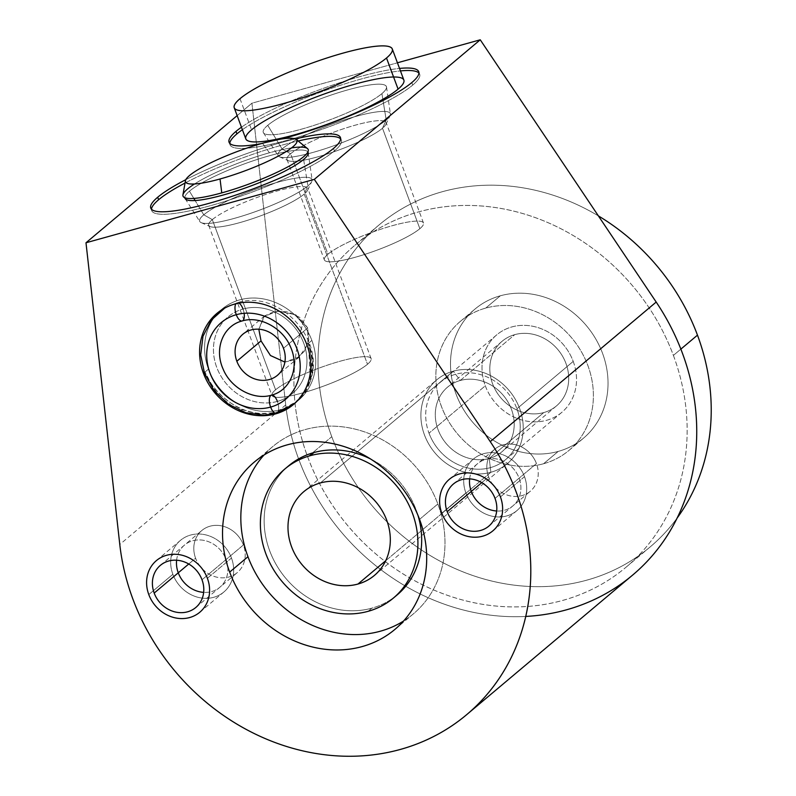 <?xml version="1.0" encoding="UTF-8"?>
<svg xmlns="http://www.w3.org/2000/svg" width="796" height="796" viewBox="0 0 796 796"><rect width="100%" height="100%" fill="white"/><g stroke="black" fill="none" stroke-linecap="round" stroke-linejoin="round"><path stroke-width="0.6" stroke-dasharray="3.98 2.98" d="M632.621 575.09A220.721 195.239 49.9 0 1 420.238 594.025A220.721 195.239 49.9 0 1 285.724 404.935A220.721 195.239 49.9 0 0 525.738 616.432A220.721 195.239 49.9 0 1 285.724 404.935L251.924 103.201L397.433 62.794L251.924 103.201L237.158 115.619L251.924 103.201L285.724 404.935L251.924 103.201L397.433 62.794M307.694 456.944A210.462 186.174 -130.1 0 0 562.782 600.403A210.462 186.174 -130.1 0 0 673.396 355.404A210.462 186.174 -130.1 0 0 418.318 211.945A210.462 186.174 -130.1 0 0 307.694 456.944A210.462 186.174 -130.1 0 0 626.014 567.24A210.462 186.174 -130.1 0 0 673.396 355.404L680.859 349.126L673.396 355.404A210.462 186.174 -130.1 0 0 355.076 245.108A210.462 186.174 -130.1 0 0 307.694 456.944L331.773 436.696A210.462 186.174 49.9 0 1 380.12 224.044A210.462 186.174 49.9 0 1 598.393 215.905A210.462 186.174 49.9 0 0 379.155 224.85A210.462 186.174 49.9 0 0 331.773 436.696L307.694 456.944L331.773 436.696A210.462 186.174 49.9 0 0 492.853 581.319A210.462 186.174 49.9 0 0 677.088 518.106A210.462 186.174 49.9 0 1 650.093 546.991A210.462 186.174 49.9 0 1 331.773 436.696M241.467 127.211A101.182 17.681 159.6 0 1 399.532 68.426A101.182 17.681 -20.4 0 0 241.467 127.211A101.182 17.681 159.6 0 1 399.532 68.426M281.814 138.962A101.182 17.681 159.6 0 1 261.227 143.628A101.182 17.681 -20.4 0 0 281.814 138.962A101.182 17.681 159.6 0 1 261.227 143.628M185.836 179.657A101.182 17.681 159.6 0 1 295.316 138.942A101.182 17.681 -20.4 0 0 185.836 179.657A101.182 17.681 159.6 0 1 295.316 138.942M285.724 404.935L119.788 544.494M488.625 476.864A27.522 24.348 49.9 0 1 503.092 444.825A27.522 24.348 49.9 0 1 536.444 463.59A27.522 24.348 49.9 0 1 521.987 495.619A27.522 24.348 49.9 0 1 488.625 476.864A27.522 24.348 49.9 0 1 494.823 449.163A27.522 24.348 49.9 0 1 536.444 463.59L495.032 498.415L536.444 463.59A27.522 24.348 49.9 0 1 530.255 491.291A27.522 24.348 49.9 0 1 488.625 476.864L481.769 482.635L488.625 476.864A27.522 24.348 49.9 0 1 516.315 444.904A27.522 24.348 49.9 0 1 532.673 488.903A27.522 24.348 49.9 0 1 488.625 476.864L481.769 482.635M195.597 558.225A27.522 24.348 49.9 0 1 210.064 526.196A27.522 24.348 49.9 0 1 243.417 544.952A27.522 24.348 49.9 0 1 228.959 576.991A27.522 24.348 49.9 0 1 195.597 558.225A27.522 24.348 49.9 0 1 201.796 530.524A27.522 24.348 49.9 0 1 243.417 544.952L202.005 579.787L243.417 544.952A27.522 24.348 49.9 0 1 237.228 572.652A27.522 24.348 49.9 0 1 195.597 558.225L188.732 564.006L195.597 558.225A27.522 24.348 49.9 0 1 223.288 526.275A27.522 24.348 49.9 0 1 239.646 570.264A27.522 24.348 49.9 0 1 195.597 558.225L188.732 564.006M263.964 455.053A109.281 96.664 49.9 0 1 437.85 503.987A109.281 96.664 49.9 0 1 403.562 621.029A109.281 96.664 49.9 0 0 413.253 613.975A109.281 96.664 49.9 0 0 437.85 503.987L419.552 519.38L437.85 503.987A109.281 96.664 49.9 0 0 272.57 446.715A109.281 96.664 49.9 0 0 263.964 455.053A109.281 96.664 49.9 0 1 416.885 468.128A109.281 96.664 49.9 0 1 403.562 621.029M286.789 467.431A84.316 74.585 -130.1 0 0 277.227 566.354A84.316 74.585 -130.1 0 0 371.851 608.164A84.316 74.585 -130.1 0 0 395.274 596.423A84.316 74.585 -130.1 0 1 285.824 578.364A84.316 74.585 -130.1 0 1 286.789 467.431M417.96 515.31A84.316 74.585 -130.1 0 0 370.588 458.993A84.316 74.585 49.9 0 1 417.96 515.31A84.316 74.585 -130.1 0 0 370.588 458.993M242.392 129.698A101.182 17.681 159.6 0 1 400.458 70.914A101.182 17.681 159.6 0 0 242.392 129.698A101.182 17.681 159.6 0 1 400.458 70.914M418.935 73.053A101.182 17.681 159.6 0 1 412.736 85.063A101.182 17.681 159.6 0 1 305.943 134.693A101.182 17.681 159.6 0 1 229.795 143.389A101.182 17.681 159.6 0 0 229.994 144.743A101.182 17.681 159.6 0 0 309.455 133.559A101.182 17.681 159.6 0 0 412.736 85.063L411.811 82.565L412.736 85.063A101.182 17.681 159.6 0 0 419.671 74.197A101.182 17.681 159.6 0 0 418.935 73.053A101.182 17.681 159.6 0 1 330.987 126.037A101.182 17.681 159.6 0 1 229.795 143.389M393.572 77.003A84.316 14.736 -20.4 0 0 319.694 95.659A84.316 14.736 -20.4 0 0 251.576 129.808A84.316 14.736 159.6 0 1 337.643 89.391A84.316 14.736 159.6 0 1 403.861 80.078M185.03 183.05A101.182 17.681 159.6 0 1 298.132 140.992A101.182 17.681 159.6 0 0 185.03 183.05A101.182 17.681 159.6 0 1 298.132 140.992M340.638 138.912A101.182 17.681 159.6 0 1 334.439 150.912A101.182 17.681 159.6 0 1 227.646 200.552A101.182 17.681 159.6 0 1 151.499 209.249A101.182 17.681 159.6 0 0 151.688 210.592A101.182 17.681 159.6 0 0 231.158 199.418A101.182 17.681 159.6 0 0 334.439 150.912L333.514 148.424L334.439 150.912A101.182 17.681 159.6 0 0 341.365 140.056A101.182 17.681 159.6 0 0 340.638 138.912A101.182 17.681 159.6 0 1 252.69 191.896A101.182 17.681 159.6 0 1 151.499 209.249M307.873 151.966A65.7 11.482 -20.4 0 0 255.168 160.125A65.7 11.482 -20.4 0 0 189.448 191.169A65.7 11.482 -20.4 0 1 255.168 160.125A65.7 11.482 -20.4 0 1 307.873 151.966A65.7 11.482 -20.4 0 0 255.168 160.125A65.7 11.482 -20.4 0 0 189.448 191.169A65.7 11.482 -20.4 0 0 184.831 197.726A65.7 11.482 -20.4 0 1 189.448 191.169L193.846 198.433L189.448 191.169A65.7 11.482 -20.4 0 0 184.831 197.726M367.493 364.269A52.884 9.244 -20.4 0 0 340.419 361.145A52.884 9.244 -20.4 0 0 275.595 389.781A52.884 9.244 -20.4 0 0 302.669 392.896A52.884 9.244 -20.4 0 0 367.493 364.269A52.884 9.244 159.6 0 1 313.505 389.612A52.884 9.244 159.6 0 1 271.973 395.453A52.884 9.244 159.6 0 1 275.595 389.781L212.313 219.616A52.884 9.244 -20.4 0 0 208.691 225.288A52.884 9.244 -20.4 0 0 250.223 219.447A52.884 9.244 -20.4 0 0 304.201 194.105L367.493 364.269L304.201 194.105A52.884 9.244 159.6 0 1 254.62 217.975A52.884 9.244 159.6 0 1 210.044 226.532A52.884 9.244 159.6 0 1 212.313 219.616L203.766 214.811A59.939 10.467 -20.4 0 0 201.199 222.651A59.939 10.467 -20.4 0 0 251.715 212.95A59.939 10.467 -20.4 0 0 307.913 185.886L304.201 194.105A52.884 9.244 -20.4 0 0 307.823 188.423A52.884 9.244 -20.4 0 0 266.292 194.264A52.884 9.244 -20.4 0 0 212.313 219.616L275.595 389.781A52.884 9.244 159.6 0 1 329.574 364.429A52.884 9.244 159.6 0 1 371.115 358.588A52.884 9.244 159.6 0 1 367.493 364.269L304.201 194.105L307.913 185.886A59.939 10.467 159.6 0 1 247.785 214.273A59.939 10.467 159.6 0 1 199.836 221.596A59.939 10.467 159.6 0 1 203.766 214.811L195.119 200.542L203.766 214.811L212.313 219.616A52.884 9.244 159.6 0 1 270.63 192.891A52.884 9.244 159.6 0 1 307.614 190.254A52.884 9.244 159.6 0 1 304.201 194.105L307.913 185.886A59.939 10.467 -20.4 0 0 311.773 181.528A59.939 10.467 -20.4 0 0 269.854 184.523A59.939 10.467 -20.4 0 0 203.766 214.811A59.939 10.467 159.6 0 1 265.993 185.737A59.939 10.467 159.6 0 1 312.112 179.846A59.939 10.467 159.6 0 1 307.913 185.886L303.614 159.469M284.888 362.09L295.396 359.583L304.251 351.444L308.778 340.171L307.674 327.952L295.873 314.858L278.182 310.928L263.944 316.549L258.819 329.216L264.75 315.823L274.829 311.316L288.043 311.843L299.933 317.524L307.674 327.952L283.485 348.29L307.674 327.952L307.933 343.802L299.386 356.867L284.888 362.09L295.396 359.583L304.251 351.444L308.778 340.171L307.674 327.952L295.873 314.858L278.182 310.928L263.944 316.549L258.819 329.216M485.689 308.102A84.316 74.585 -130.1 0 0 441.372 406.259A84.316 74.585 -130.1 0 0 543.568 463.74A84.316 74.585 -130.1 0 0 587.886 365.583A84.316 74.585 -130.1 0 0 485.689 308.102A84.316 74.585 -130.1 0 0 460.347 321.395A84.316 74.585 -130.1 0 0 448.238 420.736A84.316 74.585 -130.1 0 0 543.568 463.74L558.205 451.422A84.316 74.585 49.9 0 1 462.874 408.428A84.316 74.585 49.9 0 1 474.993 309.077A84.316 74.585 49.9 0 1 500.326 295.794L485.689 308.102L500.326 295.794A84.316 74.585 -130.1 0 0 456.009 393.95A84.316 74.585 -130.1 0 0 558.205 451.422A84.316 74.585 -130.1 0 0 602.522 353.265A84.316 74.585 -130.1 0 0 500.326 295.794A84.316 74.585 49.9 0 1 595.657 338.798A84.316 74.585 49.9 0 1 583.538 438.138A84.316 74.585 49.9 0 1 558.205 451.422L543.568 463.74A84.316 74.585 -130.1 0 0 568.901 450.456A84.316 74.585 -130.1 0 0 581.01 351.106A84.316 74.585 -130.1 0 0 485.689 308.102A84.316 74.585 -130.1 0 0 465.65 442.447A84.316 74.585 -130.1 0 0 592.542 407.214A84.316 74.585 -130.1 0 0 485.689 308.102L500.326 295.794A84.316 74.585 49.9 0 1 607.179 394.906A84.316 74.585 49.9 0 1 480.286 430.129A84.316 74.585 49.9 0 1 500.326 295.794M397.184 594.881A84.316 74.585 49.9 0 1 371.851 608.164L368.09 611.328L371.851 608.164A84.316 74.585 49.9 0 1 276.52 565.16A84.316 74.585 49.9 0 1 288.64 465.819M514.773 334.638A42.228 37.352 49.9 0 1 565.946 363.424A42.228 37.352 49.9 0 1 543.758 412.577A42.228 37.352 49.9 0 1 492.575 383.791A42.228 37.352 49.9 0 1 514.773 334.638A42.228 37.352 49.9 0 1 562.513 356.17A42.228 37.352 49.9 0 1 556.444 405.93A42.228 37.352 49.9 0 1 543.758 412.577L489.241 458.436L490.853 472.277L385.732 560.692L490.853 472.277A54.775 48.457 -130.1 0 0 519.649 408.507A54.775 48.457 -130.1 0 0 453.262 371.175A54.775 48.457 49.9 0 1 515.181 399.104A54.775 48.457 49.9 0 1 507.311 463.64A54.775 48.457 49.9 0 1 490.853 472.277A54.775 48.457 49.9 0 1 428.935 444.337A54.775 48.457 49.9 0 1 436.805 379.801A54.775 48.457 49.9 0 1 453.262 371.175L460.257 380.488A42.228 37.352 49.9 0 1 511.44 409.273A42.228 37.352 49.9 0 1 489.241 458.436A42.228 37.352 -130.1 0 0 501.928 451.78A42.228 37.352 -130.1 0 0 507.997 402.03A42.228 37.352 -130.1 0 0 460.257 380.488L514.773 334.638L460.257 380.488L453.262 371.175L320.35 482.953L453.262 371.175A54.775 48.457 -130.1 0 0 424.467 434.934A54.775 48.457 -130.1 0 0 490.853 472.277L489.241 458.436A42.228 37.352 49.9 0 1 438.059 429.651A42.228 37.352 49.9 0 1 460.257 380.488A42.228 37.352 -130.1 0 0 447.571 387.145A42.228 37.352 -130.1 0 0 441.501 436.895A42.228 37.352 -130.1 0 0 489.241 458.436L543.758 412.577A42.228 37.352 49.9 0 1 496.017 391.045A42.228 37.352 49.9 0 1 502.087 341.295A42.228 37.352 49.9 0 1 514.773 334.638A42.228 37.352 49.9 0 1 568.284 384.269A42.228 37.352 49.9 0 1 504.734 401.92A42.228 37.352 49.9 0 1 514.773 334.638L460.257 380.488A42.228 37.352 49.9 0 1 513.768 430.129A42.228 37.352 49.9 0 1 450.218 447.77A42.228 37.352 49.9 0 1 460.257 380.488L453.262 371.175A54.775 48.457 49.9 0 1 522.673 435.551A54.775 48.457 49.9 0 1 440.248 458.446A54.775 48.457 49.9 0 1 453.262 371.175L320.35 482.953M239.994 98.684L251.576 129.808A84.316 14.736 159.6 0 0 245.795 138.862M216.86 313.445L221.865 309.236A59.501 52.626 49.9 0 0 219.437 311.425A59.501 52.626 49.9 0 1 311.853 340.419A59.501 52.626 49.9 0 1 280.58 409.671A59.501 52.626 49.9 0 1 208.472 369.125A59.501 52.626 49.9 0 1 217.487 313.435A59.501 52.626 49.9 0 0 208.472 369.125L204.234 372.687L208.472 369.125A59.501 52.626 49.9 0 1 217.487 313.435M221.865 309.236A59.501 52.626 49.9 0 1 311.853 340.419L306.848 344.628L311.853 340.419A59.501 52.626 49.9 0 1 298.46 400.298A59.501 52.626 49.9 0 1 208.472 369.125A59.501 52.626 49.9 0 0 288.023 406.945A59.501 52.626 49.9 0 0 303.604 324.957A59.501 52.626 49.9 0 0 219.437 311.425M264.322 415.214L245.725 412.617L228.333 403.861L214.144 389.911L205.07 372.2C216.323 400.488 250.611 420.397 278.093 411.771L295.933 402.428L305.953 390.607L311.694 375.891L312.629 359.603L308.45 343.484L310.231 377.125L304.231 392.05L293.754 404.259L304.072 392.309L310.181 377.324L308.45 343.484C309.097 343.822 310.251 347.514 311.923 354.558C313.007 358.339 313.117 364.469 312.241 372.936C309.425 382.418 308.44 400.816 278.093 411.771A9.443 4.079 74.5 0 0 277.386 401.413A50.048 44.277 49.9 0 1 216.721 367.294A50.048 44.277 49.9 0 1 243.029 309.027A50.048 44.277 -130.1 0 0 216.721 367.294A50.048 44.277 -130.1 0 0 277.386 401.413A9.443 4.079 -105.5 0 1 278.093 411.771L297.654 400.905L309.903 382.199L312.848 363.006L308.45 343.484L311.037 355.305C312.151 359.424 311.933 366.498 310.36 376.538C306.957 386.508 304.49 403.333 276.142 413.413M264.551 415.204L245.894 412.666L228.432 403.93L214.174 389.96L205.07 372.2C216.323 400.488 250.611 420.397 278.093 411.771C245.586 418.228 231.765 403.363 222.999 397.134C215.746 389.891 211.388 384.617 209.935 381.324L205.07 372.2L208.721 381.304L219.358 396.07L234.472 407.751L263.884 415.223M238.939 303.097A9.443 4.079 74.5 0 0 237.128 302.769A9.443 4.079 74.5 0 0 235.885 303.774A9.443 4.079 -105.5 0 1 237.128 302.769A9.443 4.079 -105.5 0 1 243.029 309.027A50.048 44.277 49.9 0 1 303.694 343.146A50.048 44.277 49.9 0 1 277.386 401.413A50.048 44.277 -130.1 0 0 303.694 343.146A50.048 44.277 -130.1 0 0 243.029 309.027A9.443 4.079 -105.5 0 1 242.183 320.967A9.443 4.079 74.5 0 0 243.029 309.027A50.048 44.277 -130.1 0 0 231.139 388.776A50.048 44.277 -130.1 0 0 306.46 367.861A50.048 44.277 -130.1 0 0 243.029 309.027M271.486 395.144A9.443 4.079 -105.5 0 1 277.386 401.413A9.443 4.079 74.5 0 1 278.093 411.771M419.86 228.691A52.884 9.244 -20.4 0 0 392.786 225.566A52.884 9.244 -20.4 0 0 327.962 254.203A52.884 9.244 -20.4 0 0 355.036 257.317A52.884 9.244 -20.4 0 0 419.86 228.691A52.884 9.244 159.6 0 1 365.871 254.033A52.884 9.244 159.6 0 1 324.34 259.884A52.884 9.244 159.6 0 1 327.962 254.203L290.61 153.757A52.884 9.244 -20.4 0 0 286.988 159.439A52.884 9.244 -20.4 0 0 328.519 153.598A52.884 9.244 -20.4 0 0 382.508 128.246L419.86 228.691L382.508 128.246A52.884 9.244 159.6 0 1 332.917 152.116A52.884 9.244 159.6 0 1 288.341 160.683A52.884 9.244 159.6 0 1 290.61 153.757L282.063 148.951A59.939 10.467 -20.4 0 0 279.495 156.802A59.939 10.467 -20.4 0 0 330.012 147.091A59.939 10.467 -20.4 0 0 386.209 120.037L382.508 128.246A52.884 9.244 -20.4 0 0 386.13 122.564A52.884 9.244 -20.4 0 0 344.588 128.415A52.884 9.244 -20.4 0 0 290.61 153.757L327.962 254.203A52.884 9.244 159.6 0 1 381.941 228.85A52.884 9.244 159.6 0 1 423.482 223.009A52.884 9.244 159.6 0 1 419.86 228.691L382.508 128.246L386.209 120.037A59.939 10.467 159.6 0 1 326.081 148.424A59.939 10.467 159.6 0 1 278.132 155.747A59.939 10.467 159.6 0 1 282.063 148.951L267.745 125.32A65.7 11.482 -20.4 0 0 263.446 132.763A65.7 11.482 -20.4 0 0 316.002 124.733A65.7 11.482 -20.4 0 0 381.911 93.62L386.209 120.037A59.939 10.467 -20.4 0 0 390.07 115.679A59.939 10.467 -20.4 0 0 348.15 118.664A59.939 10.467 -20.4 0 0 282.063 148.951L290.61 153.757A52.884 9.244 159.6 0 1 348.927 127.032A52.884 9.244 159.6 0 1 385.911 124.395A52.884 9.244 159.6 0 1 382.508 128.246L386.209 120.037L381.911 93.62A65.7 11.482 -20.4 0 0 386.518 86.993A65.7 11.482 -20.4 0 0 335.962 93.45A65.7 11.482 -20.4 0 0 267.745 125.32L282.063 148.951A59.939 10.467 159.6 0 1 344.29 119.888A59.939 10.467 159.6 0 1 390.408 113.987A59.939 10.467 159.6 0 1 386.209 120.037L381.911 93.62A65.7 11.482 -20.4 0 0 348.28 89.749A65.7 11.482 -20.4 0 0 267.745 125.32A65.7 11.482 -20.4 0 0 301.376 129.191A65.7 11.482 -20.4 0 0 381.911 93.62M194.523 183.966A66.784 11.671 159.6 0 1 269.436 152.782A66.784 11.671 159.6 0 1 291.545 147.877A66.784 11.671 159.6 0 0 194.523 183.966M182.921 194.871A66.784 11.671 159.6 0 1 269.436 152.782L262.471 143.28L269.436 152.782A66.784 11.671 159.6 0 1 307.455 148.554M500.425 496.923L524.504 476.665A33.73 29.84 49.9 0 1 516.912 510.614A33.73 29.84 49.9 0 1 465.899 492.943L441.82 513.191L465.899 492.943A33.73 29.84 49.9 0 1 473.491 458.993A33.73 29.84 49.9 0 1 524.504 476.665L500.425 496.923L524.504 476.665A33.73 29.84 -130.1 0 0 483.63 453.68A33.73 29.84 -130.1 0 0 465.899 492.943A33.73 29.84 -130.1 0 0 506.783 515.927A33.73 29.84 -130.1 0 0 524.504 476.665A33.73 29.84 -130.1 0 0 470.526 461.919A33.73 29.84 -130.1 0 0 490.575 515.828A33.73 29.84 -130.1 0 0 524.504 476.665M469.64 478.854A27.522 24.348 49.9 0 1 491.769 458.556A27.522 24.348 49.9 0 1 519.111 478.167A27.522 24.348 49.9 0 1 496.684 511.002A27.522 24.348 -130.1 0 0 519.111 478.167A27.522 24.348 -130.1 0 0 491.769 458.556A27.522 24.348 -130.1 0 0 469.64 478.854M207.398 578.284L231.477 558.036A33.73 29.84 49.9 0 1 223.885 591.985A33.73 29.84 49.9 0 1 172.871 574.304L148.792 594.562L172.871 574.304A33.73 29.84 49.9 0 1 180.463 540.355A33.73 29.84 49.9 0 1 231.477 558.036L207.398 578.284L231.477 558.036A33.73 29.84 -130.1 0 0 190.602 535.041A33.73 29.84 -130.1 0 0 172.871 574.304A33.73 29.84 -130.1 0 0 213.746 597.298A33.73 29.84 -130.1 0 0 231.477 558.036A33.73 29.84 -130.1 0 0 177.498 543.28A33.73 29.84 -130.1 0 0 197.547 597.199A33.73 29.84 -130.1 0 0 231.477 558.036M176.613 560.225A27.522 24.348 49.9 0 1 198.741 539.917A27.522 24.348 49.9 0 1 226.084 559.528A27.522 24.348 49.9 0 1 203.657 592.373A27.522 24.348 -130.1 0 0 226.084 559.528A27.522 24.348 -130.1 0 0 198.741 539.917A27.522 24.348 -130.1 0 0 176.613 560.225M429.004 433.173A50.596 44.755 -130.1 0 0 490.316 467.66A50.596 44.755 -130.1 0 0 505.52 459.69A50.596 44.755 -130.1 0 0 516.912 408.766L573.22 361.404A50.596 44.755 49.9 0 1 561.827 412.328A50.596 44.755 49.9 0 1 485.311 385.811L429.004 433.173L485.311 385.811A50.596 44.755 49.9 0 1 496.694 334.887A50.596 44.755 49.9 0 1 573.22 361.404L516.912 408.766A50.596 44.755 -130.1 0 0 455.591 374.279A50.596 44.755 -130.1 0 0 440.387 382.249A50.596 44.755 -130.1 0 0 429.004 433.173A50.596 44.755 -130.1 0 0 490.316 467.66A50.596 44.755 -130.1 0 0 516.912 408.766A50.596 44.755 -130.1 0 0 455.591 374.279A50.596 44.755 -130.1 0 0 429.004 433.173L485.311 385.811M673.396 355.404A210.462 186.174 49.9 0 1 461.68 599.766A210.462 186.174 49.9 0 1 336.569 263.347A210.462 186.174 49.9 0 1 673.396 355.404L680.859 349.126M237.158 115.619L251.924 103.201M495.032 498.415L536.444 463.59M202.005 579.787L243.417 544.952M419.552 519.38L437.85 503.987M411.811 82.565L412.736 85.063M333.514 148.424L334.439 150.912M275.595 389.781A52.884 9.244 -20.4 0 0 328.171 384.398A52.884 9.244 -20.4 0 0 360.867 356.897A52.884 9.244 -20.4 0 0 275.595 389.781L212.313 219.616L203.766 214.811A59.939 10.467 -20.4 0 0 263.347 208.701A59.939 10.467 -20.4 0 0 300.4 177.538A59.939 10.467 -20.4 0 0 203.766 214.811L195.119 200.542M212.313 219.616A52.884 9.244 -20.4 0 0 264.889 214.224A52.884 9.244 -20.4 0 0 297.575 186.732A52.884 9.244 -20.4 0 0 212.313 219.616M193.846 198.433L189.448 191.169M677.088 518.106A210.462 186.174 49.9 0 1 412.617 543.768A210.462 186.174 49.9 0 1 341.424 270.361A210.462 186.174 49.9 0 1 598.393 215.905M368.09 611.328L371.851 608.164M543.568 463.74L558.205 451.422M385.732 560.692L490.853 472.277L489.241 458.436L543.758 412.577M204.234 372.687L208.472 369.125M306.848 344.628L311.853 340.419M283.485 348.29L307.674 327.952M236.283 314.699A9.443 4.079 -105.5 0 1 237.298 302.729A9.443 4.079 -105.5 0 1 244.133 313.306M327.962 254.203A52.884 9.244 -20.4 0 0 380.538 248.82A52.884 9.244 -20.4 0 0 413.233 221.318A52.884 9.244 -20.4 0 0 327.962 254.203L290.61 153.757L282.063 148.951A59.939 10.467 -20.4 0 0 341.643 142.852A59.939 10.467 -20.4 0 0 378.697 111.679A59.939 10.467 -20.4 0 0 282.063 148.951L267.745 125.32A65.7 11.482 -20.4 0 0 333.056 118.624A65.7 11.482 -20.4 0 0 373.682 84.466A65.7 11.482 -20.4 0 0 267.745 125.32M290.61 153.757A52.884 9.244 -20.4 0 0 343.185 148.374A52.884 9.244 -20.4 0 0 375.881 120.873A52.884 9.244 -20.4 0 0 290.61 153.757M269.436 152.782L262.471 143.28M441.82 513.191L465.899 492.943M148.792 594.562L172.871 574.304M573.22 361.404A50.596 44.755 49.9 0 1 522.325 420.149A50.596 44.755 49.9 0 1 492.246 339.275A50.596 44.755 49.9 0 1 573.22 361.404L516.912 408.766M453.412 483.998L494.823 449.163M488.844 526.116L530.255 491.291M160.384 565.359L201.796 530.524M195.816 607.487L237.228 572.652M254.272 462.108L272.57 446.715M394.955 629.367L413.253 613.975M418.736 71.71L419.671 74.197M229.069 142.245L229.994 144.743M340.439 137.559L341.365 140.056M150.762 208.104L151.688 210.592M208.691 225.288L271.973 395.453M201.199 222.651L210.044 226.532M185.14 198.612L199.836 221.596M371.115 358.588L307.823 188.423M307.614 190.254L311.773 181.528M308.221 152.842L312.112 179.846M626.014 567.24L650.093 546.991M355.076 245.108L379.155 224.85M460.347 321.395L474.993 309.077M568.901 450.456L583.538 438.138M374.409 575.428L507.311 463.64M556.444 405.93L501.928 451.78M303.893 491.59L436.805 379.801M502.087 341.295L447.571 387.145M293.455 404.507L294.052 404.01M298.46 400.298L295.933 402.428M264.799 315.783L242.88 334.22M299.366 356.877L277.446 375.314M309.903 382.199C327.027 340.847 279.406 288.739 237.128 302.769L224.731 308.092M286.988 159.439L324.34 259.884M279.495 156.802L288.341 160.683M263.446 132.763L278.132 155.747M423.482 223.009L386.13 122.564M385.911 124.395L390.07 115.679M386.518 86.993L390.408 113.987M492.833 530.872L516.912 510.614M449.412 479.242L473.491 458.993M199.806 612.233L223.885 591.985M156.384 560.613L180.463 540.355M505.52 459.69L561.827 412.328M440.387 382.249L496.694 334.887"/><path stroke-width="1.19" d="M466.685 714.649A220.721 195.239 -130.1 0 1 254.302 733.584A220.721 195.239 -130.1 0 1 119.788 544.494L85.988 242.77L314.311 179.369L490.256 441.631A220.721 195.239 49.9 0 1 400.368 749.434A220.721 195.239 49.9 0 1 119.788 544.494L85.988 242.77L237.158 115.619L85.988 242.77L314.311 179.369L490.256 441.631A220.721 195.239 49.9 0 1 400.368 749.434A220.721 195.239 49.9 0 1 119.788 544.494L85.988 242.77L314.311 179.369L480.247 39.8L656.193 302.062A220.721 195.239 49.9 0 1 525.738 616.432A220.721 195.239 49.9 0 0 656.193 302.062L480.247 39.8L397.433 62.794L480.247 39.8L314.311 179.369L490.256 441.631L656.193 302.062A220.721 195.239 49.9 0 1 632.621 575.09L466.685 714.649A220.721 195.239 -130.1 0 0 490.256 441.631L656.193 302.062L480.247 39.8L397.433 62.794M495.032 498.415A27.522 24.348 -130.1 0 0 461.68 479.66A27.522 24.348 -130.1 0 0 447.213 511.699A27.522 24.348 -130.1 0 0 480.575 530.454A27.522 24.348 -130.1 0 0 495.032 498.415A27.522 24.348 -130.1 0 0 453.412 483.998A27.522 24.348 -130.1 0 0 447.213 511.699L481.769 482.635L447.213 511.699A27.522 24.348 -130.1 0 0 488.844 526.116A27.522 24.348 -130.1 0 0 495.032 498.415M202.005 579.787A27.522 24.348 -130.1 0 0 168.653 561.021A27.522 24.348 -130.1 0 0 154.185 593.06A27.522 24.348 -130.1 0 0 187.548 611.816A27.522 24.348 -130.1 0 0 202.005 579.787A27.522 24.348 -130.1 0 0 160.384 565.359A27.522 24.348 -130.1 0 0 154.185 593.06L188.732 564.006L154.185 593.06A27.522 24.348 -130.1 0 0 195.816 607.487A27.522 24.348 -130.1 0 0 202.005 579.787M419.552 519.38A109.281 96.664 -130.1 0 0 287.107 444.884A109.281 96.664 -130.1 0 0 229.666 572.105A109.281 96.664 -130.1 0 0 362.12 646.591A109.281 96.664 -130.1 0 0 419.552 519.38A109.281 96.664 -130.1 0 0 254.272 462.108A109.281 96.664 -130.1 0 0 229.666 572.105L247.964 556.712A109.281 96.664 49.9 0 1 263.964 455.053A109.281 96.664 49.9 0 0 247.964 556.712L229.666 572.105A109.281 96.664 -130.1 0 0 394.955 629.367A109.281 96.664 -130.1 0 0 419.552 519.38M306.848 344.628A59.501 52.626 -130.1 0 0 234.74 304.072A59.501 52.626 -130.1 0 0 203.468 373.334A59.501 52.626 -130.1 0 0 275.575 413.89A59.501 52.626 -130.1 0 0 306.848 344.628A59.501 52.626 -130.1 0 0 216.86 313.445A59.501 52.626 -130.1 0 0 203.468 373.334L204.234 372.687L203.468 373.334A59.501 52.626 -130.1 0 0 293.455 404.507A59.501 52.626 -130.1 0 0 306.848 344.628M261.227 143.628A101.182 17.681 159.6 0 1 235.994 131.39A101.182 17.681 159.6 0 1 241.467 127.211A101.182 17.681 -20.4 0 0 235.994 131.39L236.919 133.877A101.182 17.681 159.6 0 1 242.392 129.698A101.182 17.681 159.6 0 0 236.919 133.877L235.994 131.39A101.182 17.681 -20.4 0 0 229.069 142.245A101.182 17.681 -20.4 0 0 261.227 143.628A101.182 17.681 159.6 0 1 235.994 131.39A101.182 17.681 159.6 0 1 241.467 127.211M399.532 68.426A101.182 17.681 159.6 0 1 411.811 82.565A101.182 17.681 159.6 0 1 281.814 138.962A101.182 17.681 -20.4 0 0 411.811 82.565A101.182 17.681 -20.4 0 0 418.736 71.71A101.182 17.681 -20.4 0 0 399.532 68.426A101.182 17.681 159.6 0 1 397.234 92.625A101.182 17.681 159.6 0 1 281.814 138.962M295.316 138.942A101.182 17.681 159.6 0 1 333.514 148.424A101.182 17.681 -20.4 0 0 340.439 137.559A101.182 17.681 -20.4 0 0 295.316 138.942A101.182 17.681 159.6 0 1 329.146 151.807A101.182 17.681 159.6 0 1 204.841 204.472A101.182 17.681 159.6 0 1 157.698 197.239A101.182 17.681 159.6 0 1 185.836 179.657A101.182 17.681 -20.4 0 0 157.698 197.239L158.623 199.736A101.182 17.681 159.6 0 1 185.03 183.05A101.182 17.681 159.6 0 0 158.623 199.736L157.698 197.239A101.182 17.681 -20.4 0 0 150.762 208.104A101.182 17.681 -20.4 0 0 230.233 196.93A101.182 17.681 -20.4 0 0 333.514 148.424A101.182 17.681 159.6 0 1 209.487 203.209A101.182 17.681 159.6 0 1 157.698 197.239A101.182 17.681 159.6 0 1 185.836 179.657M403.562 621.029A109.281 96.664 49.9 0 1 247.964 556.712A109.281 96.664 49.9 0 0 403.562 621.029A109.281 96.664 49.9 0 1 247.964 556.712A109.281 96.664 49.9 0 1 263.964 455.053M370.588 458.993A84.316 74.585 -130.1 0 0 313.972 452.536A84.316 74.585 -130.1 0 0 286.789 467.431A84.316 74.585 -130.1 0 1 313.972 452.536L310.211 455.69A84.316 74.585 -130.1 0 0 265.894 553.847A84.316 74.585 -130.1 0 0 368.09 611.328A84.316 74.585 -130.1 0 0 412.408 513.161A84.316 74.585 -130.1 0 0 310.211 455.69A84.316 74.585 -130.1 0 0 284.878 468.973A84.316 74.585 -130.1 0 0 272.769 568.324A84.316 74.585 -130.1 0 0 368.09 611.328A84.316 74.585 -130.1 0 0 393.433 598.035A84.316 74.585 -130.1 0 0 405.542 498.694A84.316 74.585 -130.1 0 0 310.211 455.69L313.972 452.536A84.316 74.585 49.9 0 1 370.588 458.993A84.316 74.585 -130.1 0 0 313.972 452.536A84.316 74.585 49.9 0 0 288.64 465.819L284.878 468.973M417.96 515.31A84.316 74.585 -130.1 0 1 395.274 596.423A84.316 74.585 -130.1 0 0 417.96 515.31A84.316 74.585 49.9 0 1 397.184 594.881L393.433 598.035M400.458 70.914A101.182 17.681 159.6 0 1 418.935 73.053A101.182 17.681 159.6 0 0 400.458 70.914A101.182 17.681 159.6 0 1 418.935 73.053M229.795 143.389A101.182 17.681 159.6 0 1 236.919 133.877A101.182 17.681 159.6 0 0 229.795 143.389A101.182 17.681 159.6 0 1 236.919 133.877A101.182 17.681 159.6 0 1 242.392 129.698M251.576 129.808A84.316 14.736 -20.4 0 0 294.729 134.783A84.316 14.736 -20.4 0 0 398.09 89.132A84.316 14.736 -20.4 0 0 393.572 77.003M298.132 140.992A101.182 17.681 159.6 0 1 340.638 138.912A101.182 17.681 159.6 0 0 298.132 140.992A101.182 17.681 159.6 0 1 340.638 138.912M151.499 209.249A101.182 17.681 159.6 0 1 158.623 199.736A101.182 17.681 159.6 0 0 151.499 209.249A101.182 17.681 159.6 0 1 158.623 199.736A101.182 17.681 159.6 0 1 185.03 183.05M184.831 197.726A65.7 11.482 -20.4 0 0 235.208 191.398A65.7 11.482 -20.4 0 0 303.614 159.469A65.7 11.482 -20.4 0 0 307.873 151.966A65.7 11.482 -20.4 0 1 308.221 152.842A65.7 11.482 -20.4 0 1 303.614 159.469A65.7 11.482 -20.4 0 1 237.696 190.592A65.7 11.482 -20.4 0 1 185.14 198.612A65.7 11.482 -20.4 0 1 184.831 197.726A65.7 11.482 -20.4 0 0 250.531 186.085A65.7 11.482 -20.4 0 0 307.873 151.966M258.819 329.216L261.028 340.897L270.471 355.523L284.888 362.09L270.471 355.523L261.028 340.897L258.819 329.216L261.028 340.897L236.84 361.245A26.845 23.751 -130.1 0 0 269.376 379.543A26.845 23.751 -130.1 0 0 283.485 348.29A26.845 23.751 -130.1 0 0 250.949 329.992A26.845 23.751 -130.1 0 0 236.84 361.245L261.028 340.897L270.471 355.523L284.888 362.09M195.119 200.542L193.846 198.433M598.393 215.905A210.462 186.174 49.9 0 1 697.475 335.146A210.462 186.174 49.9 0 0 598.393 215.905A210.462 186.174 49.9 0 1 697.475 335.146A210.462 186.174 49.9 0 1 677.088 518.106A210.462 186.174 49.9 0 0 697.475 335.146L680.859 349.126L697.475 335.146A210.462 186.174 49.9 0 1 677.088 518.106M320.35 482.953A54.775 48.457 49.9 0 1 386.747 520.295A54.775 48.457 49.9 0 1 357.951 584.055A54.775 48.457 49.9 0 1 291.565 546.723A54.775 48.457 49.9 0 1 320.35 482.953A54.775 48.457 -130.1 0 0 303.893 491.59A54.775 48.457 -130.1 0 0 296.022 556.125A54.775 48.457 -130.1 0 0 357.951 584.055A54.775 48.457 -130.1 0 0 374.409 575.428A54.775 48.457 -130.1 0 0 382.279 510.893A54.775 48.457 -130.1 0 0 320.35 482.953A54.775 48.457 49.9 0 1 389.761 547.34A54.775 48.457 49.9 0 1 307.346 570.225A54.775 48.457 49.9 0 1 320.35 482.953M385.732 560.692L357.951 584.055M386.508 57.999A84.316 14.736 -20.4 0 0 343.345 53.033A84.316 14.736 -20.4 0 0 239.994 98.684A84.316 14.736 -20.4 0 0 283.157 103.659A84.316 14.736 -20.4 0 0 386.508 57.999A84.316 14.736 -20.4 0 0 392.289 48.954A84.316 14.736 -20.4 0 0 326.061 58.267A84.316 14.736 -20.4 0 0 239.994 98.684A84.316 14.736 -20.4 0 0 234.223 107.739A84.316 14.736 -20.4 0 0 300.44 98.415A84.316 14.736 -20.4 0 0 386.508 57.999L398.09 89.132L386.508 57.999A84.316 14.736 -20.4 0 0 302.689 66.595A84.316 14.736 -20.4 0 0 250.561 110.435A84.316 14.736 -20.4 0 0 386.508 57.999L398.09 89.132A84.316 14.736 159.6 0 1 312.022 129.549A84.316 14.736 159.6 0 1 245.795 138.862L234.223 107.739M392.289 48.954L403.861 80.078A84.316 14.736 159.6 0 1 398.09 89.132A84.316 14.736 -20.4 0 0 314.261 97.719A84.316 14.736 -20.4 0 0 262.133 141.559A84.316 14.736 -20.4 0 0 398.09 89.132M217.487 313.435A59.501 52.626 49.9 0 1 219.437 311.425A59.501 52.626 49.9 0 0 217.487 313.435A59.501 52.626 49.9 0 1 219.437 311.425M263.884 415.223L276.142 413.413A9.443 4.079 -105.5 0 1 270.64 407.084A9.443 4.079 74.5 0 1 270.769 395.532A9.443 4.079 74.5 0 1 277.386 401.413A9.443 4.079 74.5 0 0 271.486 395.144A9.443 4.079 74.5 0 0 270.64 407.084A50.048 44.277 49.9 0 1 209.985 372.966A50.048 44.277 49.9 0 1 236.283 314.699A9.443 4.079 -105.5 0 1 235.885 303.774A9.443 4.079 74.5 0 0 236.283 314.699A50.048 44.277 -130.1 0 0 209.985 372.966A50.048 44.277 -130.1 0 0 270.64 407.084A9.443 4.079 74.5 0 0 276.142 413.413L293.754 404.259L276.142 413.413L264.322 415.214M283.485 348.29A26.845 23.751 -130.1 0 0 242.88 334.22A26.845 23.751 -130.1 0 0 236.84 361.245A26.845 23.751 -130.1 0 0 277.446 375.314A26.845 23.751 -130.1 0 0 283.485 348.29M243.029 309.027A9.443 4.079 74.5 0 0 238.939 303.097M271.486 395.144C290.142 390.587 300.002 367.722 290.47 346.807C282.471 327.395 259.158 315.564 242.183 320.967A9.443 4.079 -105.5 0 1 236.283 314.699A9.443 4.079 74.5 0 0 242.183 320.967C223.547 325.524 213.686 348.34 223.179 369.245C231.158 388.697 254.491 400.557 271.486 395.144A9.443 4.079 -105.5 0 0 270.64 407.084A50.048 44.277 -130.1 0 0 296.948 348.817A50.048 44.277 -130.1 0 0 236.283 314.699A50.048 44.277 49.9 0 1 296.948 348.817A50.048 44.277 49.9 0 1 270.64 407.084A9.443 4.079 74.5 0 0 276.142 413.413L264.551 415.204L245.884 412.746L228.492 404.288L214.224 390.786L204.612 373.712L200.691 354.887L202.97 336.33L211.278 320.101L224.731 308.092M296.321 139.519A59.461 10.388 -20.4 0 0 262.471 143.28A59.461 10.388 159.6 0 1 292.908 146.782A59.461 10.388 159.6 0 1 220.034 178.981A59.461 10.388 -20.4 0 0 276.122 157.25A59.461 10.388 -20.4 0 0 296.321 139.519L307.455 148.554A66.784 11.671 159.6 0 1 284.769 168.473A66.784 11.671 159.6 0 1 221.766 192.881A66.784 11.671 159.6 0 0 297.167 161.399A66.784 11.671 159.6 0 0 291.545 147.877A66.784 11.671 159.6 0 1 297.167 161.399A66.784 11.671 159.6 0 1 221.766 192.881A66.784 11.671 159.6 0 1 194.523 183.966A66.784 11.671 159.6 0 0 221.766 192.881A66.784 11.671 159.6 0 1 182.921 194.871L185.448 180.752A59.461 10.388 -20.4 0 0 220.034 178.981L221.766 192.881L220.034 178.981A59.461 10.388 159.6 0 1 189.597 175.478A59.461 10.388 159.6 0 1 262.471 143.28A59.461 10.388 -20.4 0 0 185.448 180.752M441.82 513.191A33.73 29.84 -130.1 0 0 492.833 530.872A33.73 29.84 -130.1 0 0 500.425 496.923A33.73 29.84 -130.1 0 0 449.412 479.242A33.73 29.84 -130.1 0 0 441.82 513.191A33.73 29.84 -130.1 0 0 495.799 527.947A33.73 29.84 -130.1 0 0 475.749 474.028A33.73 29.84 -130.1 0 0 441.82 513.191M471.292 491.44A27.522 24.348 49.9 0 1 469.64 478.854A27.522 24.348 -130.1 0 0 496.684 511.002A27.522 24.348 49.9 0 1 471.292 491.44M148.792 594.562A33.73 29.84 -130.1 0 0 199.806 612.233A33.73 29.84 -130.1 0 0 207.398 578.284A33.73 29.84 -130.1 0 0 156.384 560.613A33.73 29.84 -130.1 0 0 148.792 594.562A33.73 29.84 -130.1 0 0 202.771 609.308A33.73 29.84 -130.1 0 0 182.722 555.399A33.73 29.84 -130.1 0 0 148.792 594.562M178.264 572.812A27.522 24.348 49.9 0 1 176.613 560.225A27.522 24.348 -130.1 0 0 203.657 592.373A27.522 24.348 49.9 0 1 178.264 572.812M447.213 511.699A27.522 24.348 49.9 0 1 474.904 479.739A27.522 24.348 49.9 0 1 491.261 523.728A27.522 24.348 49.9 0 1 447.213 511.699L481.769 482.635M154.185 593.06A27.522 24.348 49.9 0 1 181.876 561.1A27.522 24.348 49.9 0 1 198.234 605.099A27.522 24.348 49.9 0 1 154.185 593.06L188.732 564.006M229.666 572.105A109.281 96.664 49.9 0 1 339.603 445.223A109.281 96.664 49.9 0 1 404.567 619.895A109.281 96.664 49.9 0 1 229.666 572.105L247.964 556.712M203.468 373.334A59.501 52.626 49.9 0 1 263.317 304.251A59.501 52.626 49.9 0 1 298.689 399.353A59.501 52.626 49.9 0 1 203.468 373.334L204.234 372.687M85.988 242.77L237.158 115.619M314.311 179.369L480.247 39.8M490.256 441.631L656.193 302.062M235.994 131.39L236.919 133.877M157.698 197.239L158.623 199.736M680.859 349.126L697.475 335.146M310.211 455.69A84.316 74.585 -130.1 0 0 290.182 590.035A84.316 74.585 -130.1 0 0 417.064 554.802A84.316 74.585 -130.1 0 0 310.211 455.69L313.972 452.536M236.84 361.245A26.845 23.751 49.9 0 1 263.844 330.071A26.845 23.751 49.9 0 1 279.804 372.986A26.845 23.751 49.9 0 1 236.84 361.245L261.028 340.897M236.283 314.699A50.048 44.277 -130.1 0 0 224.392 394.448A50.048 44.277 -130.1 0 0 299.714 373.533A50.048 44.277 -130.1 0 0 236.283 314.699A9.443 4.079 -105.5 0 0 242.024 321.007A9.443 4.079 -105.5 0 0 244.133 313.306M220.034 178.981A59.461 10.388 -20.4 0 0 296.6 139.788A59.461 10.388 -20.4 0 0 207.129 164.623A59.461 10.388 -20.4 0 0 220.034 178.981L221.766 192.881"/></g></svg>
